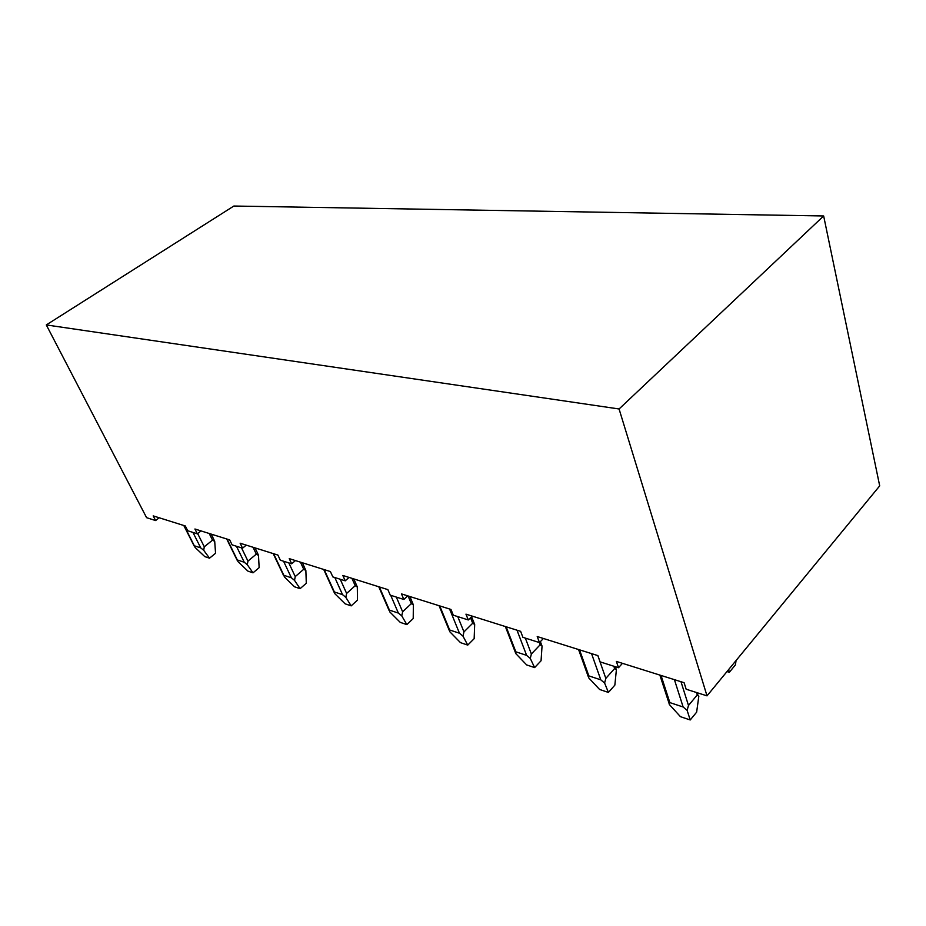 <?xml version="1.0" encoding="UTF-8"?>
<svg xmlns="http://www.w3.org/2000/svg" width="926" height="926" viewBox="0 0 926 926"><rect width="100%" height="100%" fill="white"/><g stroke="black" fill="none" stroke-linecap="round" stroke-linejoin="round"><path stroke-width="1.39" d="M619.077 408.979L707.013 695.854L879.7 485.872L823.654 215.966L619.077 408.979L46.3 324.933L146.597 517.68L155.603 520.551L153.195 515.886L185.304 525.968L187.723 530.76L197.354 533.816L194.923 529.001L229.683 539.916L232.113 544.87L242.554 548.192L240.123 543.203L277.893 555.068L280.312 560.195L291.667 563.807L289.248 558.633L330.408 571.562L332.816 576.886L345.224 580.833L342.817 575.463L387.867 589.619L390.251 595.152L403.84 599.469L401.467 593.89L450.974 609.447L453.323 615.2L468.29 619.957L465.963 614.158L520.632 631.335L522.912 637.331L539.476 642.598L537.219 636.544L597.895 655.608L600.083 661.858L618.522 667.727L616.357 661.419L684.094 682.693L686.154 689.222L707.013 695.854M618.522 667.727L622.446 663.329M539.476 642.598L543.4 638.489M468.29 619.957L472.191 616.114M403.84 599.469L407.706 595.858M345.224 580.833L349.044 577.419M291.667 563.807L295.44 560.577M242.554 548.192L246.27 545.125M197.354 533.816L201 530.911M155.603 520.551L159.203 517.773M823.654 215.966L233.85 206.035L46.3 324.933M253.006 547.243L256.317 554.13L247.96 561.11L241.512 547.856M256.317 554.13L258.481 555.369L259.153 567.661L253.018 572.835L247.288 564.721L247.96 561.11M253.018 572.835L247.879 571.099L237.994 561.642L237.311 559.952L244.256 562.244L247.288 564.721M258.481 555.369L257.393 552.845M300.418 562.14L303.728 569.27L295.244 576.609L288.819 562.904M303.728 569.27L305.858 570.52L306.298 583.241L300.093 588.67L294.514 580.359L295.244 576.609M300.093 588.67L294.514 586.795L284.432 577.014L283.842 575.301L291.366 577.778L294.514 580.359M305.858 570.52L302.374 562.753M351.926 578.322L355.214 585.707L346.625 593.439L340.236 579.248M355.214 585.707L357.309 586.968L357.482 600.141L351.185 605.87L345.815 597.339L346.625 593.439M351.185 605.87L345.132 603.833L334.853 593.716L334.367 591.957L342.551 594.666L345.815 597.339M357.309 586.968L353.801 578.912M408.077 595.974L411.318 603.625L402.636 611.797L396.328 597.085M411.318 603.625L413.366 604.898L413.216 618.545L406.861 624.61L401.757 615.859L402.636 611.797M406.861 624.61L400.252 622.376L389.777 611.901L389.429 610.118L398.365 613.07L401.757 615.859M413.366 604.898L412.325 602.363M470.524 617.758L472.711 623.221L463.961 631.902L457.757 616.612M472.711 623.221L474.679 624.506L474.158 638.674L467.746 645.098L462.977 636.139L463.961 631.902M467.746 645.098L460.5 642.656L449.839 631.787L449.654 629.981L459.458 633.222L462.977 636.139M474.679 624.506L471.577 616.728M539.337 642.551L540.171 644.762L531.374 653.987L525.343 638.095M540.171 644.762L542.046 646.047L541.062 660.77L534.626 667.6L530.274 658.421L531.374 653.987M534.626 667.6L526.651 664.914L515.817 653.629L515.828 651.811L526.616 655.365L530.274 658.421M542.046 646.047L540.367 641.66M613.845 666.234L614.632 668.537L605.824 678.399L597.849 655.596M614.632 668.537L616.38 669.811L614.852 685.136L608.405 692.428L604.597 683.029L605.824 678.399M608.405 692.428L599.585 689.465L588.6 677.728L588.843 675.887L600.789 679.834L604.597 683.029M616.38 669.811L615.223 666.674M726.991 671.57L729.352 672.276L728.635 669.567M736.077 660.527L735.406 664.891L729.352 672.276M696.514 692.521L697.255 694.917L688.493 705.485L680.98 681.721M697.255 694.917L698.829 696.178L696.641 712.152L690.217 719.965L687.115 710.346L688.493 705.485M690.217 719.965L680.425 716.666L669.313 704.455L669.035 703.309L669.845 702.602L683.133 706.989L687.115 710.346M697.695 692.903L698.042 693.991M209.207 533.48L212.529 540.147L204.287 546.791L197.655 533.573M212.529 540.147L214.705 541.374L215.561 553.273L209.519 558.193L203.685 550.275L204.287 546.791M209.519 558.193L204.762 556.595L195.073 547.428L194.321 545.773L200.734 547.891L203.685 550.275M214.705 541.374L211.267 534.128M244.256 562.244L236.443 546.247M227.078 539.094L237.311 559.952M291.366 577.778L283.576 561.237M273.621 553.725L283.842 575.301M342.551 594.666L334.807 577.523M324.193 569.617L334.367 591.957M398.365 613.07L390.703 595.291M379.359 586.945L389.429 610.118M459.458 633.222L449.585 609.007M439.746 605.917L449.654 629.981M526.616 655.365L516.997 630.201M506.163 626.786L515.828 651.811M600.789 679.834L591.552 653.617M579.537 649.844L588.843 675.887M683.133 706.989L674.417 679.661M661.037 675.448L669.845 702.602M200.734 547.891L192.944 532.415M184.112 525.598L194.321 545.773M226.708 538.978L237.137 560.218M255.009 547.879L257.405 552.845M273.193 553.586L283.634 575.602M323.706 569.455L334.112 592.304M378.78 586.771L389.117 610.512M409.859 596.529L412.336 602.363M439.074 605.708L449.26 630.432M505.365 626.543L515.331 652.321M578.576 649.543L588.218 676.489M659.868 675.089L669.047 703.309M183.788 525.493L194.171 546.004"/></g></svg>
